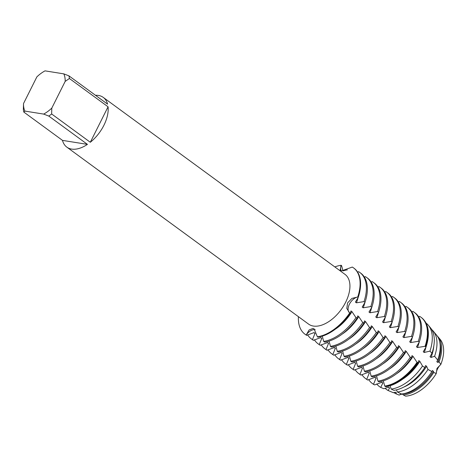 <?xml version="1.0" encoding="UTF-8"?>
<svg xmlns="http://www.w3.org/2000/svg" width="467" height="467" viewBox="0 0 467 467"><rect width="100%" height="100%" fill="white"/><g stroke="black" fill="none" stroke-linecap="round" stroke-linejoin="round"><path stroke-width="0.7" d="M393.366 392.7L388.124 390.511L389.641 387.943L388.649 387.219L383.845 388.719L380.716 387.417L382.858 382.981L381.866 382.257L374.674 384.919L373.524 384.283L376.075 378.013L375.083 377.289L367.733 380.045L366.741 379.321L369.292 373.045L368.3 372.322L360.95 375.077L359.958 374.353L362.509 368.084L361.516 367.36L354.167 370.109L353.175 369.385L355.726 363.116L354.733 362.392L347.384 365.147L346.391 364.423L348.942 358.154L347.95 357.424L340.601 360.18L339.608 359.456L342.159 353.186L341.167 352.462L333.817 355.212L332.825 354.488L335.376 348.219L334.384 347.495L327.034 350.25L326.042 349.526L328.593 343.257L327.601 342.533L320.251 345.282L319.259 344.558L321.81 338.289L320.817 337.565L313.468 340.32L312.476 339.597L315.027 333.321L314.034 332.597L306.685 335.353L306.189 334.991A9.428 5.423 126.2 0 1 315.243 329.76A9.428 5.423 -53.8 0 0 314.886 329.684A9.428 5.423 -53.8 0 0 306.189 334.991L309.043 330.011L312.908 328.441L314.063 328.838L317.379 336.783L317.869 337.145A41.102 23.63 -53.8 0 0 350.268 313.269L349.497 312.715L346.794 308.436L347.6 302.879L351.943 298.395L357.74 297A41.102 23.63 126.2 0 0 352.287 267.066L341.762 270.825L340.169 270.136L341.103 265.274A9.428 5.423 -53.8 0 0 341.196 270.697A9.428 5.423 126.2 0 1 341.103 265.274L341.593 265.635L342.976 270.895A41.102 23.63 126.2 0 1 347.39 269.873L347.407 269.891M349.398 304.256A9.428 5.423 -53.8 0 0 349.555 312.762A9.428 5.423 126.2 0 1 349.497 304.058A9.428 5.423 126.2 0 1 357.74 297A9.428 5.423 -53.8 0 0 349.398 304.256M439.044 338.201A34.937 20.087 126.2 0 1 440.842 364.4L436.995 368.381L440.842 364.4A9.428 5.423 -53.8 0 0 436.266 373.53L436.995 368.381L436.271 373.53A34.937 20.087 126.2 0 1 405.584 396.139A34.937 20.087 126.2 0 0 436.266 373.53L433.738 372.468A35.708 20.53 126.2 0 1 403.278 394.919L405.584 396.139M95.496 95.303A30.828 17.723 126.2 0 1 103.248 97.393A30.828 17.723 126.2 0 1 107.591 104.153L68.923 75.847A30.828 17.723 126.2 0 1 69.408 78.491L108.07 106.797A30.828 17.723 126.2 0 1 103.902 125.29A30.828 17.723 126.2 0 1 90.306 142.272L51.639 113.966A30.828 17.723 126.2 0 1 48.784 116.073L87.446 144.379L62.496 140.38L23.829 112.08L24.891 111.082L43.653 114.088L48.784 116.073M103.248 97.393L344.996 274.363A30.828 17.723 126.2 0 1 345.65 302.254A30.828 17.723 126.2 0 1 308.582 324.11L66.834 147.14A30.828 17.723 126.2 0 1 62.496 140.38M334.833 266.92A41.102 23.63 126.2 0 1 341.103 265.274A41.102 23.63 126.2 0 0 334.833 266.92M402.84 394.212A9.428 5.423 -53.8 0 0 399.162 395.111L401.217 393.868L399.162 395.111L395.812 393.722L396.425 392.91L395.432 392.187L393.366 392.706M306.189 334.991A41.102 23.63 126.2 0 1 298.419 316.667A41.102 23.63 126.2 0 0 304.963 334.191A41.102 23.63 126.2 0 0 306.189 334.991M349.771 312.908A41.102 23.63 126.2 0 1 317.379 336.783A41.102 23.63 126.2 0 0 349.771 312.908M87.446 144.379A30.828 17.723 126.2 0 1 66.834 147.14M51.639 113.966L51.808 108.081A27.74 15.954 126.2 0 1 43.653 114.088M51.808 108.081L65.17 81.398L69.408 78.491M68.923 75.847L63.798 73.862A27.74 15.954 126.2 0 1 65.17 81.398M63.798 73.862L45.03 70.861A27.74 15.954 126.2 0 0 36.875 76.868L23.519 103.551L23.35 109.436A30.828 17.723 126.2 0 0 23.829 112.08M24.891 111.082A27.74 15.954 126.2 0 1 23.519 103.551M108.07 106.797L90.306 142.272M352.287 267.066A41.102 23.63 126.2 0 1 353.513 267.865A41.102 23.63 126.2 0 1 357.74 297L358.236 297.362L355.41 302.108L356.397 302.832L364.026 301.6L365.019 302.324L362.194 307.076L363.18 307.8L370.81 306.568L371.802 307.292L368.977 312.038L369.963 312.762L377.593 311.536L378.585 312.26L375.76 317.005L376.746 317.729L384.376 316.498L385.368 317.221L382.543 321.973L383.53 322.697L391.159 321.465L392.152 322.189L389.326 326.935L390.313 327.659L397.942 326.433L398.935 327.157L396.109 331.903L397.096 332.627L404.726 331.395L405.718 332.119L402.893 336.87L403.879 337.594L411.509 336.363L412.501 337.086L409.676 341.832L410.662 342.556L418.292 341.33L419.284 342.054L416.459 346.8L417.445 347.524L425.075 346.292L426.009 347.086L423.242 351.762L424.229 352.486L429.967 351.12L431.957 353.268L430.025 356.73L431.012 357.453L434.596 356.263L437.684 360.045L436.808 361.697L437.795 362.421L439.056 361.855L440.842 364.4A34.937 20.087 126.2 0 0 440.13 339.34L438.081 336.888A35.708 20.53 126.2 0 1 439.056 361.855M433.744 372.468L433.376 371.242L432.389 370.518L431.905 371.586L427.988 369.467L426.593 366.28L425.606 365.556L424.807 367.541L422.501 366.035L419.81 361.312L418.823 360.588L418.047 362.894M383.337 380.827L384.715 386.075L385.812 386.699A40.933 23.537 -53.8 0 0 418.082 362.917L416.792 361.978L413.026 356.35L412.04 355.626L411.258 357.915M376.554 375.859L377.931 381.113L378.918 381.837A41.102 23.63 -53.8 0 0 411.316 357.961L410.008 357.01L406.243 351.382L405.257 350.659L404.475 352.953M369.771 370.891L371.148 376.145L372.135 376.869A41.102 23.63 -53.8 0 0 404.533 352.994L403.225 352.048L399.46 346.415L398.474 345.691L397.691 347.985M362.987 365.93L364.365 371.177L365.352 371.901A41.102 23.63 -53.8 0 0 397.75 348.032L396.442 347.08L392.677 341.453L391.69 340.729L390.908 343.017M356.204 360.962L357.582 366.216L358.568 366.939A41.102 23.63 -53.8 0 0 390.967 343.064L389.659 342.113L385.894 336.485L384.907 335.761L384.125 338.055M349.421 355.994L350.799 361.248L351.785 361.972A41.102 23.63 -53.8 0 0 384.183 338.096L382.876 337.151L379.111 331.517L378.124 330.794L377.342 333.088M342.638 351.032L344.016 356.28L345.002 357.004A41.102 23.63 -53.8 0 0 377.4 333.134L376.093 332.183L372.327 326.556L371.341 325.832L370.559 328.126M335.855 346.065L337.232 351.318L338.219 352.042A41.102 23.63 -53.8 0 0 370.617 328.167L369.309 327.215L365.544 321.588L364.558 320.864L363.775 323.158M329.072 341.097L330.449 346.351L331.436 347.074A41.102 23.63 -53.8 0 0 363.834 323.199L362.526 322.253L358.761 316.626L357.775 315.902L356.992 318.19M322.288 336.135L323.666 341.389L324.653 342.113A41.102 23.63 -53.8 0 0 357.051 318.237L355.743 317.286L351.978 311.658L350.991 310.934L350.209 313.229M390.091 385.73L391.206 389.099L393.885 390.33A38.609 22.2 -53.8 0 0 424.807 367.541M396.436 389.857L397.411 392L401.486 394.002A36.286 20.863 -53.8 0 0 431.905 371.586M402.589 393.874L403.278 394.919M426.009 347.086A40.933 23.537 -53.8 0 0 424.234 320.344L423.785 319.807A41.102 23.63 126.2 0 0 421.345 317.519L420.855 317.157A41.102 23.63 126.2 0 0 419.629 316.357L418.695 316.854M419.284 342.054A41.102 23.63 -53.8 0 0 415.058 312.913L414.071 312.189A41.102 23.63 126.2 0 0 412.846 311.39L411.912 311.892M412.501 337.086A41.102 23.63 -53.8 0 0 408.275 307.951L407.288 307.228A41.102 23.63 126.2 0 0 406.062 306.428L405.128 306.924M405.718 332.119A41.102 23.63 -53.8 0 0 401.492 302.984L400.505 302.26A41.102 23.63 126.2 0 0 399.279 301.46L398.345 301.962M398.935 327.157A41.102 23.63 -53.8 0 0 394.708 298.016L393.722 297.292A41.102 23.63 126.2 0 0 392.496 296.492L391.562 296.994M392.152 322.189A41.102 23.63 -53.8 0 0 387.925 293.054L386.939 292.33A41.102 23.63 126.2 0 0 385.713 291.531L384.779 292.027M385.368 317.221A41.102 23.63 -53.8 0 0 381.142 288.086L380.156 287.363A41.102 23.63 126.2 0 0 378.93 286.563L377.996 287.065M378.585 312.26A41.102 23.63 -53.8 0 0 374.359 283.125L373.372 282.395A41.102 23.63 126.2 0 0 372.146 281.595L371.212 282.097M371.802 307.292A41.102 23.63 -53.8 0 0 367.576 278.157L366.589 277.433A41.102 23.63 126.2 0 0 365.363 276.633L364.429 277.129M365.019 302.324A41.102 23.63 -53.8 0 0 360.793 273.189L359.806 272.465A41.102 23.63 126.2 0 0 358.58 271.666L357.646 272.168M437.281 336.024A35.708 20.53 126.2 0 1 438.081 336.888M395.812 393.722A35.708 20.53 126.2 0 1 393.839 392.566M439.856 342.574A34.797 20.005 126.2 0 1 437.795 362.421M433.376 371.242A34.797 20.005 126.2 0 1 402.63 393.903M396.425 392.91A34.797 20.005 126.2 0 1 395.088 392.257M437.684 360.045A36.286 20.863 -53.8 0 0 436.552 335.067L433.201 331.056A37.547 21.593 126.2 0 1 434.596 356.263M431.689 329.527A37.547 21.593 126.2 0 1 433.201 331.056M427.988 369.467A37.547 21.593 126.2 0 1 397.411 392M433.761 346.257A34.797 20.005 126.2 0 1 431.012 357.453M426.593 366.28A34.797 20.005 126.2 0 1 403.943 386.997M431.957 353.268A38.609 22.2 -53.8 0 0 430.393 327.706L428.315 325.219A39.391 22.649 126.2 0 1 429.967 351.12M426.056 323.082A39.391 22.649 126.2 0 1 428.315 325.219M422.501 366.035A39.391 22.649 126.2 0 1 391.206 389.099M425.957 347.156A34.797 20.005 126.2 0 1 424.229 352.486M419.81 361.312A34.797 20.005 126.2 0 1 402.793 379.064M423.785 319.807A41.102 23.63 126.2 0 1 425.571 346.654M417.603 362.561A41.102 23.63 126.2 0 1 385.211 386.437M420.855 317.157A41.102 23.63 126.2 0 1 425.075 346.292M417.113 362.199A41.102 23.63 126.2 0 1 384.715 386.075M419.173 342.188A34.797 20.005 126.2 0 1 417.445 347.524M413.026 356.35A34.797 20.005 126.2 0 1 396.366 373.869M414.071 312.189A41.102 23.63 126.2 0 1 418.292 341.324M410.33 357.237A41.102 23.63 126.2 0 1 377.931 381.113M412.39 337.227A34.797 20.005 126.2 0 1 410.662 342.556M406.243 351.382A34.797 20.005 126.2 0 1 389.583 368.901M407.288 307.228A41.102 23.63 126.2 0 1 411.509 336.363M403.546 352.27A41.102 23.63 126.2 0 1 371.148 376.145M405.607 332.259A34.797 20.005 126.2 0 1 403.879 337.594M399.46 346.415A34.797 20.005 126.2 0 1 382.8 363.933M400.505 302.26A41.102 23.63 126.2 0 1 404.726 331.395M396.763 347.308A41.102 23.63 126.2 0 1 364.365 371.177M398.824 327.291A34.797 20.005 126.2 0 1 397.096 332.627M392.677 341.453A34.797 20.005 126.2 0 1 376.017 358.971M393.722 297.292A41.102 23.63 126.2 0 1 397.942 326.433M389.98 342.34A41.102 23.63 126.2 0 1 357.582 366.216M392.041 322.329A34.797 20.005 126.2 0 1 390.313 327.659M385.894 336.485A34.797 20.005 126.2 0 1 369.234 354.004M386.939 292.33A41.102 23.63 126.2 0 1 391.159 321.465M383.197 337.372A41.102 23.63 126.2 0 1 350.799 361.248M385.257 317.362A34.797 20.005 126.2 0 1 383.53 322.697M379.111 331.517A34.797 20.005 126.2 0 1 362.45 349.036M380.156 287.363A41.102 23.63 126.2 0 1 384.376 316.498M376.414 332.411A41.102 23.63 126.2 0 1 344.016 356.28M378.474 312.394A34.797 20.005 126.2 0 1 376.746 317.729M372.327 326.556A34.797 20.005 126.2 0 1 355.667 344.074M373.372 282.395A41.102 23.63 126.2 0 1 377.593 311.536M369.631 327.443A41.102 23.63 126.2 0 1 337.232 351.318M371.691 307.432A34.797 20.005 126.2 0 1 369.963 312.762M365.544 321.588A34.797 20.005 126.2 0 1 348.884 339.106M366.589 277.433A41.102 23.63 126.2 0 1 370.81 306.568M362.847 322.475A41.102 23.63 126.2 0 1 330.449 346.351M364.908 302.464A34.797 20.005 126.2 0 1 363.18 307.8M358.761 316.626A34.797 20.005 126.2 0 1 342.101 334.144M358.236 297.362A41.102 23.63 -53.8 0 0 354.009 268.227L353.513 267.865M358.125 297.502A34.797 20.005 126.2 0 1 356.397 302.832M351.978 311.658A34.797 20.005 126.2 0 1 335.318 329.177M359.806 272.465A41.102 23.63 126.2 0 1 364.026 301.6M356.064 317.513A41.102 23.63 126.2 0 1 323.666 341.389M388.124 390.511A37.547 21.593 126.2 0 1 385.077 388.235M389.641 387.943A34.797 20.005 126.2 0 1 388.305 387.295M380.716 387.417A39.391 22.649 126.2 0 1 376.711 383.909M382.858 382.981A34.797 20.005 126.2 0 1 381.521 382.327M373.524 384.283A41.102 23.63 126.2 0 1 372.298 383.483A41.102 23.63 126.2 0 1 368.661 379.543M376.075 378.013A34.797 20.005 126.2 0 1 374.738 377.359M366.741 379.321A41.102 23.63 126.2 0 1 365.515 378.521L366.507 379.245A41.102 23.63 -53.8 0 0 367.733 380.045M365.515 378.521A41.102 23.63 126.2 0 1 361.878 374.575M369.292 373.045A34.797 20.005 126.2 0 1 367.955 372.397M359.958 374.353A41.102 23.63 126.2 0 1 358.732 373.553L359.724 374.277A41.102 23.63 -53.8 0 0 360.95 375.077M358.732 373.553A41.102 23.63 126.2 0 1 355.095 369.613M362.509 368.084A34.797 20.005 126.2 0 1 361.172 367.43M353.175 369.385A41.102 23.63 126.2 0 1 351.949 368.586L352.941 369.309A41.102 23.63 -53.8 0 0 354.167 370.109M351.949 368.586A41.102 23.63 126.2 0 1 348.312 364.645M355.726 363.116A34.797 20.005 126.2 0 1 354.389 362.468M346.391 364.423A41.102 23.63 126.2 0 1 345.166 363.624L346.158 364.348A41.102 23.63 -53.8 0 0 347.384 365.147M345.166 363.624A41.102 23.63 126.2 0 1 341.529 359.678M348.942 358.148A34.797 20.005 126.2 0 1 347.606 357.5M339.608 359.456A41.102 23.63 126.2 0 1 338.382 358.656L339.375 359.38A41.102 23.63 -53.8 0 0 340.601 360.18M338.382 358.656A41.102 23.63 126.2 0 1 334.746 354.716M342.159 353.186A34.797 20.005 126.2 0 1 340.822 352.532M332.825 354.488A41.102 23.63 126.2 0 1 331.599 353.688L332.592 354.412A41.102 23.63 -53.8 0 0 333.817 355.212M331.599 353.688A41.102 23.63 126.2 0 1 327.962 349.748M335.376 348.219A34.797 20.005 126.2 0 1 334.039 347.571M326.042 349.526A41.102 23.63 126.2 0 1 324.816 348.726L325.808 349.45A41.102 23.63 -53.8 0 0 327.034 350.25M324.816 348.726A41.102 23.63 126.2 0 1 321.179 344.786M328.593 343.257A34.797 20.005 126.2 0 1 327.256 342.603M319.259 344.558A41.102 23.63 126.2 0 1 318.033 343.759L319.025 344.483A41.102 23.63 -53.8 0 0 320.251 345.282M318.033 343.759A41.102 23.63 126.2 0 1 314.396 339.818M321.81 338.289A34.797 20.005 126.2 0 1 320.473 337.635M312.476 339.597A41.102 23.63 126.2 0 1 311.25 338.797L312.242 339.521A41.102 23.63 -53.8 0 0 313.468 340.32M311.25 338.797A41.102 23.63 126.2 0 1 307.613 334.851M315.027 333.321A34.797 20.005 126.2 0 1 313.69 332.673M304.963 334.191L305.459 334.553A41.102 23.63 -53.8 0 0 306.685 335.353M374.02 384.645A41.102 23.63 126.2 0 1 372.794 383.845L372.298 383.483"/></g></svg>

